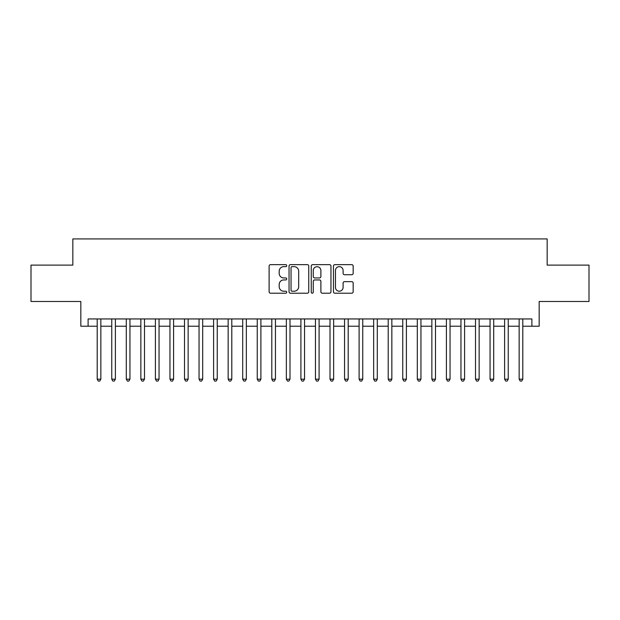 <?xml version="1.0" encoding="UTF-8"?>
<svg xmlns="http://www.w3.org/2000/svg" width="620" height="620" viewBox="0 0 620 620"><rect width="100%" height="100%" fill="white"/><g stroke="black" fill="none" stroke-linecap="round" stroke-linejoin="round"><path stroke-width="0.93" d="M286.719 265.654A1 1 0 0 0 285.719 264.655L270.545 264.655A1.426 1.426 0 0 0 269.119 266.081L269.119 291.788A1.426 1.426 0 0 0 270.545 293.214L285.719 293.214A1 1 0 0 0 286.719 292.214A1 1 0 0 0 285.719 291.214L283.758 291.214A4.573 4.573 0 0 1 279.186 286.649L279.186 284.502A4.573 4.573 0 0 1 283.758 279.938L285.719 279.938A1 1 0 0 0 286.719 278.938A1 1 0 0 0 285.719 277.938L283.758 277.938A4.573 4.573 0 0 1 279.186 273.366L279.186 271.227A4.573 4.573 0 0 1 283.758 266.654L285.719 266.654A1 1 0 0 0 286.719 265.654M351.742 274.722A1.426 1.426 0 0 0 353.168 273.296L353.168 266.081A1.426 1.426 0 0 0 351.742 264.655L334.885 264.655A1.426 1.426 0 0 0 333.459 266.081L333.459 291.788A1.426 1.426 0 0 0 334.885 293.214L351.742 293.214A1.426 1.426 0 0 0 353.168 291.788L353.168 283.077A1.426 1.426 0 0 0 351.742 281.651L344.526 281.651A1.426 1.426 0 0 0 343.1 283.077L343.1 287.401A3.821 3.821 0 0 1 339.279 291.214A3.821 3.821 0 0 1 335.459 287.401L335.459 270.475A3.821 3.821 0 0 1 339.279 266.654A3.821 3.821 0 0 1 343.1 270.475L343.1 273.296A1.426 1.426 0 0 0 344.526 274.722L351.742 274.722M88.11 326.221L88.11 318.951L531.89 318.951L531.89 326.221L539.168 326.221L539.168 301.49L589 301.49L589 265.112L547.165 265.112L547.165 238.925L72.835 238.925L72.835 265.112L31 265.112L31 301.49L80.832 301.49L80.832 326.221L97.201 326.221M308.752 266.081A1.426 1.426 0 0 0 307.319 264.655L290.47 264.655A1.426 1.426 0 0 0 289.044 266.081L289.044 291.788A1.426 1.426 0 0 0 290.47 293.214L307.319 293.214A1.426 1.426 0 0 0 308.752 291.788L308.752 266.081M312.681 264.655L329.53 264.655A1.426 1.426 0 0 1 330.956 266.081L330.956 291.788A1.426 1.426 0 0 1 329.53 293.214L322.315 293.214A1.426 1.426 0 0 1 320.889 291.788L320.889 281.364A1.426 1.426 0 0 0 319.463 279.938L314.681 279.938A1.426 1.426 0 0 0 313.247 281.364L313.247 292.214A1 1 0 0 1 312.248 293.214A1 1 0 0 1 311.248 292.214L311.248 266.081A1.426 1.426 0 0 1 312.681 264.655M100.843 326.221L111.755 326.221M115.39 326.221L126.302 326.221M129.944 326.221L140.856 326.221M144.491 326.221L155.403 326.221M159.046 326.221L169.958 326.221M173.592 326.221L184.504 326.221M188.139 326.221L199.051 326.221M202.694 326.221L213.606 326.221M217.24 326.221L228.152 326.221M231.795 326.221L242.707 326.221M246.342 326.221L257.254 326.221M260.896 326.221L271.808 326.221M275.443 326.221L286.355 326.221M289.997 326.221L300.909 326.221M304.544 326.221L315.456 326.221M319.091 326.221L330.003 326.221M333.645 326.221L344.557 326.221M348.192 326.221L359.104 326.221M362.747 326.221L373.659 326.221M377.293 326.221L388.205 326.221M391.848 326.221L402.76 326.221M406.394 326.221L417.307 326.221M420.949 326.221L431.861 326.221M435.496 326.221L446.408 326.221M450.043 326.221L460.954 326.221M464.597 326.221L475.509 326.221M479.144 326.221L490.056 326.221M493.698 326.221L504.61 326.221M508.245 326.221L519.157 326.221M522.8 326.221L531.89 326.221M292.043 266.654A1 1 0 0 0 291.044 267.654L291.044 290.214A1 1 0 0 0 292.043 291.214L294.113 291.214A4.573 4.573 0 0 0 298.685 286.649L298.685 271.227A4.573 4.573 0 0 0 294.113 266.654L292.043 266.654M320.889 270.545A3.821 3.821 0 0 0 317.068 266.724A3.821 3.821 0 0 0 313.247 270.545L313.247 276.505A1.426 1.426 0 0 0 314.681 277.938L319.463 277.938A1.426 1.426 0 0 0 320.889 276.505L320.889 270.545M100.843 318.951L100.843 379.184L97.201 379.184L97.201 318.951M100.843 379.184L99.75 381.075L98.293 381.075L97.201 379.184M115.39 318.951L115.39 379.184L111.755 379.184L111.755 318.951M115.39 379.184L114.297 381.075L112.848 381.075L111.755 379.184M129.944 318.951L129.944 379.184L126.302 379.184L126.302 318.951M129.944 379.184L128.851 381.075L127.394 381.075L126.302 379.184M144.491 318.951L144.491 379.184L140.856 379.184L140.856 318.951M144.491 379.184L143.398 381.075L141.949 381.075L140.856 379.184M159.046 318.951L159.046 379.184L155.403 379.184L155.403 318.951M159.046 379.184L157.953 381.075L156.496 381.075L155.403 379.184M173.592 318.951L173.592 379.184L169.958 379.184L169.958 318.951M173.592 379.184L172.5 381.075L171.042 381.075L169.958 379.184M188.139 318.951L188.139 379.184L184.504 379.184L184.504 318.951M188.139 379.184L187.054 381.075L185.597 381.075L184.504 379.184M202.694 318.951L202.694 379.184L199.051 379.184L199.051 318.951M202.694 379.184L201.601 381.075L200.144 381.075L199.051 379.184M217.24 318.951L217.24 379.184L213.606 379.184L213.606 318.951M217.24 379.184L216.147 381.075L214.698 381.075L213.606 379.184M231.795 318.951L231.795 379.184L228.152 379.184L228.152 318.951M231.795 379.184L230.702 381.075L229.245 381.075L228.152 379.184M246.342 318.951L246.342 379.184L242.707 379.184L242.707 318.951M246.342 379.184L245.249 381.075L243.799 381.075L242.707 379.184M260.896 318.951L260.896 379.184L257.254 379.184L257.254 318.951M260.896 379.184L259.803 381.075L258.346 381.075L257.254 379.184M275.443 318.951L275.443 379.184L271.808 379.184L271.808 318.951M275.443 379.184L274.35 381.075L272.901 381.075L271.808 379.184M289.997 318.951L289.997 379.184L286.355 379.184L286.355 318.951M289.997 379.184L288.904 381.075L287.447 381.075L286.355 379.184M304.544 318.951L304.544 379.184L300.909 379.184L300.909 318.951M304.544 379.184L303.451 381.075L301.994 381.075L300.909 379.184M319.091 318.951L319.091 379.184L315.456 379.184L315.456 318.951M319.091 379.184L318.006 381.075L316.549 381.075L315.456 379.184M333.645 318.951L333.645 379.184L330.003 379.184L330.003 318.951M333.645 379.184L332.553 381.075L331.096 381.075L330.003 379.184M348.192 318.951L348.192 379.184L344.557 379.184L344.557 318.951M348.192 379.184L347.099 381.075L345.65 381.075L344.557 379.184M362.747 318.951L362.747 379.184L359.104 379.184L359.104 318.951M362.747 379.184L361.654 381.075L360.197 381.075L359.104 379.184M377.293 318.951L377.293 379.184L373.659 379.184L373.659 318.951M377.293 379.184L376.201 381.075L374.751 381.075L373.659 379.184M391.848 318.951L391.848 379.184L388.205 379.184L388.205 318.951M391.848 379.184L390.755 381.075L389.298 381.075L388.205 379.184M406.394 318.951L406.394 379.184L402.76 379.184L402.76 318.951M406.394 379.184L405.302 381.075L403.853 381.075L402.76 379.184M420.949 318.951L420.949 379.184L417.307 379.184L417.307 318.951M420.949 379.184L419.856 381.075L418.399 381.075L417.307 379.184M435.496 318.951L435.496 379.184L431.861 379.184L431.861 318.951M435.496 379.184L434.403 381.075L432.946 381.075L431.861 379.184M450.043 318.951L450.043 379.184L446.408 379.184L446.408 318.951M450.043 379.184L448.957 381.075L447.5 381.075L446.408 379.184M464.597 318.951L464.597 379.184L460.954 379.184L460.954 318.951M464.597 379.184L463.504 381.075L462.047 381.075L460.954 379.184M479.144 318.951L479.144 379.184L475.509 379.184L475.509 318.951M479.144 379.184L478.051 381.075L476.602 381.075L475.509 379.184M493.698 318.951L493.698 379.184L490.056 379.184L490.056 318.951M493.698 379.184L492.606 381.075L491.149 381.075L490.056 379.184M508.245 318.951L508.245 379.184L504.61 379.184L504.61 318.951M508.245 379.184L507.152 381.075L505.703 381.075L504.61 379.184M522.8 318.951L522.8 379.184L519.157 379.184L519.157 318.951M522.8 379.184L521.707 381.075L520.25 381.075L519.157 379.184"/></g></svg>
